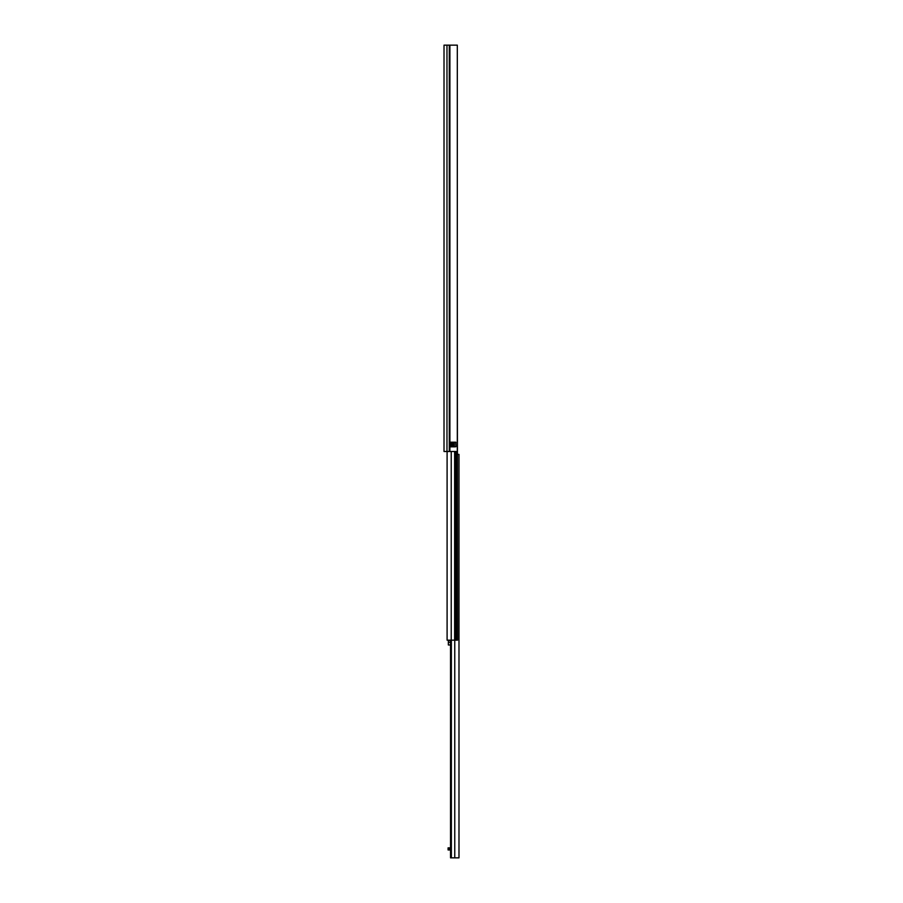 <?xml version="1.0" encoding="UTF-8"?>
<svg xmlns="http://www.w3.org/2000/svg" width="903" height="903" viewBox="0 0 903 903"><rect width="100%" height="100%" fill="white"/><g stroke="black" fill="none" stroke-linecap="round" stroke-linejoin="round"><path stroke-width="1.35" d="M444.016 45.15L457.313 45.15L457.313 451.5L444.016 451.5L444.016 45.15M450.157 442.21L455.801 442.21L455.936 446.737L449.987 446.737L450.157 442.21M454.344 442.21L454.344 446.861M449.987 442.323L450.744 442.323L450.744 446.737L451.444 446.861L451.331 442.323L453.295 442.323L453.295 446.737L452.482 446.737L452.482 442.21M451.331 442.323L450.744 442.21M457.55 454.401L458.984 454.401L458.984 857.85L450.541 857.85L450.541 640.159M451.365 640.159L451.365 857.85M449.231 847.861L449.231 849.96L448.08 849.96L448.08 847.861L450.541 847.861M449.231 849.96L450.541 849.96M457.313 275.72L457.55 640.159L447.154 640.159M457.313 265.742L457.313 268.755M450.541 640.577L448.351 640.577L448.351 642.36L450.541 642.36M448.351 642.36L448.351 644.979L450.541 644.979M449.897 45.15L449.897 451.5M449.288 45.15L449.288 451.5M446.974 45.15L446.974 451.5M450.744 446.861L449.987 446.737M453.295 442.21L455.936 442.323M455.936 446.737L453.295 446.861M452.482 446.861L451.331 446.737M450.857 640.159L450.857 857.85M454.762 640.159L454.762 857.85M454.638 451.5L454.638 640.159M451.229 451.5L451.229 640.159M455.925 451.5L455.925 640.159M456.387 451.5L456.387 640.159M447.098 451.5L447.098 640.159"/></g></svg>
